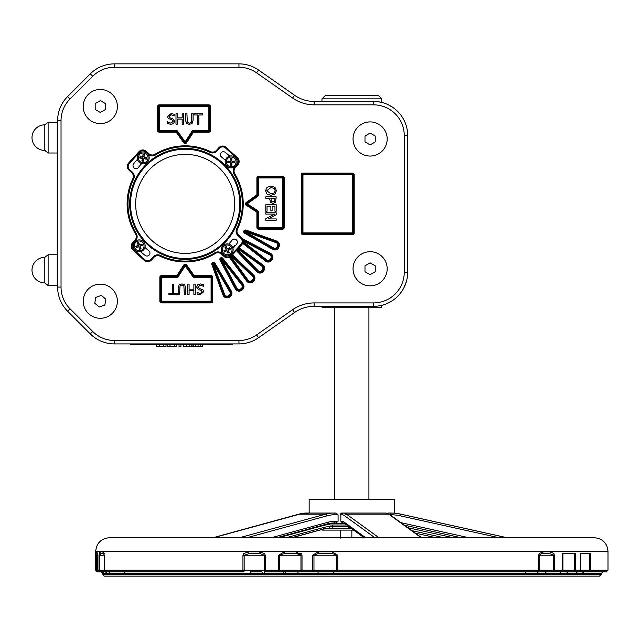 <?xml version="1.0" encoding="UTF-8"?>
<svg xmlns="http://www.w3.org/2000/svg" width="640" height="640" viewBox="0 0 640 640"><rect width="100%" height="100%" fill="white"/><g stroke="black" fill="none" stroke-linecap="round" stroke-linejoin="round"><path stroke-width="0.96" d="M202.392 344.76L202.392 346.472L193.744 346.472L193.744 344.76M200.808 344.76L200.808 346.472M195.336 344.76L195.336 346.472M176.288 344.76L176.288 346.472L167.736 346.472L167.736 344.76M174.808 344.76L174.808 346.472M169.992 344.76L169.992 346.472M166.008 344.76L166.008 346.472L156.584 346.472L156.584 344.76M192.944 344.76L192.944 346.472L183.688 346.472L183.688 344.76M191.168 344.76L191.168 346.472M180.936 344.76L180.936 346.472L179.024 346.472L179.024 344.76M232.704 343.904L232.704 344.76L130.248 344.76L130.248 343.904M44.808 137.64L44.808 150.44A12.808 12.808 0 0 1 32 137.64A12.808 12.808 0 0 1 44.808 124.832L44.808 137.64M44.808 270.12L44.808 282.928A12.808 12.808 0 0 1 32 270.12A12.808 12.808 0 0 1 44.808 257.32L44.808 270.12M321.968 101.424L321.968 98.856L381.736 98.856L378.32 95.448L325.384 95.448L351.856 95.448M377.608 101.664L381.736 102.424L377.608 101.664M238.96 340.488L238.96 343.904A34.152 34.152 0 0 0 258.544 337.728L256.584 334.936A30.736 30.736 0 0 1 238.96 340.488L114.456 340.488A30.736 30.736 0 0 1 92.72 331.488L70.032 308.8A30.736 30.736 0 0 1 61.032 287.072L61.032 120.688A30.736 30.736 0 0 1 70.032 98.952L92.72 76.272A30.736 30.736 0 0 1 114.456 67.272L238.96 67.272A30.736 30.736 0 0 1 256.584 72.824L292.6 98.04A37.568 37.568 0 0 0 314.144 104.84L373.528 104.84A30.736 30.736 0 0 1 404.264 135.576L404.264 272.184L407.68 272.184L407.68 135.576A34.152 34.152 0 0 0 373.528 101.424L314.144 101.424A34.152 34.152 0 0 1 294.56 95.248L258.544 70.032A34.152 34.152 0 0 0 238.96 63.856L114.456 63.856A34.152 34.152 0 0 0 90.304 73.856L67.616 96.544A34.152 34.152 0 0 0 57.616 120.688L57.616 287.072A34.152 34.152 0 0 0 67.616 311.216L90.304 333.904A34.152 34.152 0 0 0 114.456 343.904L238.96 343.904A34.152 34.152 0 0 0 258.544 337.728L294.56 312.512A34.152 34.152 0 0 1 314.144 306.336L373.528 306.336A34.152 34.152 0 0 0 407.68 272.184L407.672 273.152M406.408 281.432L403.808 287.984M400.184 293.544L396.752 297.224M392.616 300.512L387.448 303.376M388.552 104.904L393.896 108.16M404.696 121.608L405.472 123.496M377.608 306.096L381.736 305.336L377.608 306.096M185.712 288.024L184.72 284.848L181.952 283.888L179.168 284.848L178.176 288.024L178.176 294.528L179.56 294.528L180.008 285.92L181.952 285.072L183.88 285.92L184.328 294.528L185.712 294.528L185.712 288.024M203.752 286.472L203.752 284.736L200.336 283.92L197.616 284.864L196.672 287.08L198.736 289.704L200.872 290.256L202.232 291.872L200.08 293.512L197.072 292.384L197.072 294.032L200.176 294.712L203.68 291.728L203 289.848L199.4 288.456L198.112 286.856L200.432 285.12L203.752 286.472M276.2 211.256L276.2 204.744L265.784 204.744L265.784 211.256L267.016 211.256L267.016 206.128L270.88 206.128L270.88 210.912L272.112 210.912L272.112 206.128L274.968 206.128L274.968 211.256L276.2 211.256M273.016 201.984L271.472 201.392L270.848 198.224L275 198.224L274.6 201.232L273.016 201.984M269.664 199.4L270.744 202.512L273.056 203.424L275.544 202.184L276.2 196.84L265.784 196.84L265.784 198.224L269.664 198.224L269.664 199.4M270.992 193.88L266.76 190.72L270.992 187.552L274.136 188.408L275.216 190.72L274.136 193.024L270.992 193.88M266.976 194.072L270.992 195.32L275.008 194.072L276.416 190.712L275.008 187.36L270.992 186.112L266.976 187.352L265.56 190.712L266.976 194.072M185.544 120.256L186.544 123.424L189.312 124.392L192.088 123.424L193.08 120.256L193.08 113.752L191.696 113.752L191.248 122.352L189.312 123.208L187.376 122.352L186.928 113.752L185.544 113.752L185.544 120.256M167.504 121.808L167.504 123.544L170.92 124.352L173.64 123.408L174.584 121.2L172.52 118.576L170.384 118.024L169.024 116.408L171.176 114.768L174.184 115.896L174.184 114.24L171.08 113.568L167.584 116.544L168.256 118.432L171.864 119.824L173.144 121.416L170.824 123.16L167.504 121.808M182.176 119.072L182.176 124.168L183.56 124.168L183.56 113.752L182.176 113.752L182.176 117.84L177.384 117.84L177.384 113.752L176 113.752L176 124.168L177.384 124.168L177.384 119.072L182.176 119.072M194 114.984L197.496 114.984L197.496 124.168L198.88 124.168L198.88 114.984L202.376 114.984L202.376 113.752L194 113.752L194 114.984M274.76 214.072L265.784 218.68L265.784 220.232L276.2 220.232L276.2 218.936L267.952 218.936L276.2 214.744L276.2 212.776L265.784 212.776L265.784 214.072L274.76 214.072M189.08 289.208L189.08 284.104L187.696 284.104L187.696 294.528L189.08 294.528L189.08 290.44L193.88 290.44L193.88 294.528L195.264 294.528L195.264 284.104L193.88 284.104L193.88 289.208L189.08 289.208M177.256 293.288L173.76 293.288L173.76 284.104L172.376 284.104L172.376 293.288L168.88 293.288L168.88 294.528L177.256 294.528L177.256 293.288M161.552 275.592L161.552 277.304L176.88 277.304L176.88 275.592L161.552 275.592A1.704 1.704 0 0 0 159.848 277.304L159.848 301.208L160.704 301.208L160.704 277.304A0.856 0.856 0 0 1 161.552 276.448L176.88 276.448A0.856 0.856 0 0 0 177.6 276.056L184.488 265.448A0.856 0.856 0 0 1 185.904 265.424L193.48 276.088A0.856 0.856 0 0 0 194.176 276.448L211.08 276.448A0.856 0.856 0 0 1 211.928 277.304L211.928 301.208A0.856 0.856 0 0 1 211.08 302.064L161.552 302.064A0.856 0.856 0 0 1 160.704 301.208L161.552 301.208L161.552 302.912L211.08 302.912A1.704 1.704 0 0 0 212.784 301.208L212.784 277.304A1.704 1.704 0 0 0 211.08 275.592L194.176 275.592L194.176 277.304L211.08 277.304L211.08 275.592M211.08 302.912L211.08 301.208L161.552 301.208L161.552 277.304L159.848 277.304M212.784 277.304L211.08 277.304L211.08 301.208L212.784 301.208M186.6 264.928A1.704 1.704 0 0 0 183.776 264.984L176.88 275.592L178.312 276.52L185.208 265.912L192.784 276.584L194.176 275.592L186.6 264.928L185.208 265.912L184.488 265.448A0.856 0.856 0 0 1 185.904 265.424A0.856 0.856 0 0 0 185.224 265.064M176.176 131.312L159.272 131.312A0.856 0.856 0 0 1 158.416 130.456L158.416 106.552A0.856 0.856 0 0 1 159.272 105.696L208.792 105.696A0.856 0.856 0 0 1 209.648 106.552L209.648 130.456A0.856 0.856 0 0 1 208.792 131.312L193.464 131.312A0.856 0.856 0 0 0 192.752 131.704L185.856 142.312A0.856 0.856 0 0 1 184.448 142.336L176.872 131.672A0.856 0.856 0 0 0 176.176 131.312L176.176 130.456L159.272 130.456L159.272 132.168L176.176 132.168L176.176 131.312A0.856 0.856 0 0 1 176.248 131.312M183.752 142.832A1.704 1.704 0 0 0 186.576 142.776L193.464 132.168L208.792 132.168L208.792 130.456L193.464 130.456L193.464 132.168L192.032 131.24L185.144 141.848L177.568 131.176L176.176 132.168L183.752 142.832L185.144 141.848L185.856 142.312A0.856 0.856 0 0 1 184.448 142.336A0.856 0.856 0 0 0 185.128 142.696M210.504 106.552L208.792 106.552L208.792 130.456L210.504 130.456L210.504 106.552A1.704 1.704 0 0 0 208.792 104.848L159.272 104.848A1.704 1.704 0 0 0 157.56 106.552L157.56 130.456A1.704 1.704 0 0 0 159.272 132.168M159.272 104.848L159.272 106.552L208.792 106.552L208.792 104.848M157.56 130.456L159.272 130.456L159.272 106.552L157.56 106.552M256.888 227.496L258.592 227.496L258.592 212.176L256.888 212.176L256.888 227.496A1.704 1.704 0 0 0 258.592 229.208L282.504 229.208L282.504 228.352L258.592 228.352A0.856 0.856 0 0 1 257.744 227.496L257.744 212.176A0.856 0.856 0 0 0 257.352 211.456L246.744 204.568A0.856 0.856 0 0 1 246.712 203.152L257.384 195.576A0.856 0.856 0 0 0 257.744 194.88L257.744 177.976A0.856 0.856 0 0 1 258.592 177.12L282.504 177.12A0.856 0.856 0 0 1 283.352 177.976L283.352 227.496A0.856 0.856 0 0 1 282.504 228.352L282.504 227.496L284.208 227.496L284.208 177.976A1.704 1.704 0 0 0 282.504 176.272L258.592 176.272A1.704 1.704 0 0 0 256.888 177.976L256.888 194.88L258.592 194.88L258.592 177.976L256.888 177.976M284.208 177.976L282.504 177.976L282.504 227.496L258.592 227.496L258.592 229.208M258.592 176.272L258.592 177.976L282.504 177.976L282.504 176.272M257.88 196.272L256.888 194.88L246.216 202.456L247.208 203.848L246.28 205.28L256.888 212.176L257.816 210.744L247.208 203.848L257.88 196.272A1.704 1.704 0 0 0 258.592 194.88M352.488 234.616L352.488 233.76L302.968 233.76A0.856 0.856 0 0 1 302.112 232.912L302.112 174.848A0.856 0.856 0 0 1 302.968 174L352.488 174A0.856 0.856 0 0 1 353.344 174.848L353.344 232.912A0.856 0.856 0 0 1 352.488 233.76L352.488 232.912L354.2 232.912L354.2 174.848A1.704 1.704 0 0 0 352.488 173.144L302.968 173.144A1.704 1.704 0 0 0 301.264 174.848L301.264 232.912A1.704 1.704 0 0 0 302.968 234.616L352.488 234.616A1.704 1.704 0 0 0 354.2 232.912M301.264 232.912L302.968 232.912L302.968 234.616M354.2 174.848L352.488 174.848L352.488 173.144M302.968 173.144L302.968 174.848L301.264 174.848M231.344 291.12L229.872 291.984A2.56 2.56 0 0 1 228.752 295.6L228.104 295.904L228.464 296.672L229.112 296.368A3.416 3.416 0 0 0 230.608 291.552L214.168 263.472A0.856 0.856 0 0 0 212.632 264.192L223.8 294.76A3.416 3.416 0 0 0 228.464 296.672L228.832 297.448L229.48 297.144A4.272 4.272 0 0 0 231.344 291.12L214.904 263.04A1.704 1.704 0 0 0 211.832 264.488L223 295.048A4.272 4.272 0 0 0 228.832 297.448M214.904 263.04L211.832 264.488M242.024 290.072L241.088 288.64L240.488 289.032L240.96 289.744L241.56 289.352A3.416 3.416 0 0 0 242.368 284.376L222.184 258.856A0.856 0.856 0 0 0 220.76 259.784L236.072 288.496A3.416 3.416 0 0 0 240.96 289.744L241.424 290.464L242.024 290.072A4.272 4.272 0 0 0 243.04 283.848L222.848 258.328A1.704 1.704 0 0 0 220.008 260.192L235.32 288.896A4.272 4.272 0 0 0 241.424 290.464M222.848 258.328L220.008 260.192M230.216 257.064L247.352 280.592A3.416 3.416 0 0 0 252.368 281.144L252.904 280.672A3.416 3.416 0 0 0 253.016 275.632L231.912 255.496M236.92 250.016L257.424 271.192A3.416 3.416 0 0 0 262.464 271.048L262.936 270.504A3.416 3.416 0 0 0 262.336 265.496L238.448 248.352M242.904 242.416L266.088 260.48A3.416 3.416 0 0 0 271.064 259.632L271.448 259.032A3.416 3.416 0 0 0 270.16 254.16L242.776 239.8M276.624 241.032L276.048 242.64A2.56 2.56 0 0 1 277.512 246.128L278.288 246.488A3.416 3.416 0 0 0 276.336 241.84L245.688 230.888A0.856 0.856 0 0 0 244.976 232.432L273.184 248.664A3.416 3.416 0 0 0 277.984 247.136L278.288 246.488L279.064 246.848A4.272 4.272 0 0 0 276.624 241.032L245.976 230.088A1.704 1.704 0 0 0 243.856 230.976A1.704 1.704 0 0 0 244.552 233.176L272.752 249.408A4.272 4.272 0 0 0 278.76 247.496L279.064 246.848M245.976 230.088L244.552 233.176M334.776 499.376L334.776 307.192M381.736 305.336L381.736 307.192L321.968 307.192L321.968 306.336M301.328 553.52L284.88 553.52L296.384 553.52L296.016 551.816L284.432 551.816A1.704 0.448 90 0 0 284.88 553.52L278.536 555.232L278.536 570.168A1.704 0.488 90 0 0 279.024 571.88L285.112 571.88A1.704 0.456 -90 0 1 285.56 573.584L601.168 573.584L602.88 571.88L584.28 571.88A1.704 1.584 -90 0 0 582.696 573.584M549.84 571.88L552.992 571.88A1.704 1.352 -90 0 0 554.344 570.168L554.344 555.232L549.032 553.52A1.704 1.32 -90 0 0 550.352 551.816L543.016 551.816A1.704 1.272 90 0 1 541.744 553.52L548.328 553.52M341.224 522.984L343.312 522.984A1.704 1.624 -90 0 1 341.688 521.272L340.84 521.272L342.784 522.984L344.384 522.984L342.072 522.984M340.448 514.744A1.704 1.624 -90 0 1 342.072 513.04L342.784 513.04L340.84 514.744L341.688 514.744A45.128 13.808 90 0 1 344.68 515.816L374.912 537.728M387.888 513.04L390.456 513.04L390.456 514.744A45.128 45.128 90 0 1 400.216 515.816L499.064 537.728M390.592 513.04L390.456 513.04A46.832 46.832 -90 0 1 400.592 514.144A46.832 46.832 -90 0 0 390.456 513.04M400.744 514.144L394.544 513.2A46.832 46.832 90 0 1 400.744 514.144L507.112 537.728L400.744 514.144L400.216 515.816M387.952 513.512L388.728 513.04M394.544 513.208L394.544 499.376L309.16 499.376L309.16 513.04L307.056 513.04A46.832 37.8 -90 0 0 298.872 514.144A1.704 0.984 74.6 0 0 298.72 514.168A1.704 0.984 74.6 0 0 298.304 514.52M213.488 537.728L299.752 514.144A46.832 37.984 -90 0 1 307.968 513.04L333.952 513.04A46.832 37.984 90 0 0 325.728 514.144L299.752 514.144A1.704 0.976 -105.3 0 0 299.6 514.168A1.704 0.976 -105.3 0 0 299.464 514.224M239.472 537.728L325.728 514.144A1.704 0.976 74.7 0 1 327.032 515.816A45.128 36.6 -90 0 1 334.952 514.744A1.704 1 90 0 0 333.952 513.04L336.152 513.04L338.08 514.744L338.08 521.272L336.152 522.984L333.952 522.984A1.704 1 -90 0 0 334.952 521.272A38.6 31.304 90 0 0 328.176 522.184L271.328 537.728M340.84 521.272L340.84 514.744M421.224 537.728L388.688 514.144L346.416 514.144A46.832 14.328 -90 0 0 343.312 513.04L385.584 513.04A46.832 14.328 90 0 1 388.688 514.144A1.704 1.584 -54.1 0 1 389.576 514.432L385.584 513.04M329.232 523.28L329.192 524.688L330.04 524.984L346.824 524.984M347.992 525.832L347.992 526.696L329.48 526.696A1.704 1 90 0 1 328.48 528.4L332.208 528.4L332.288 524.984M342.784 522.984L344.872 523.568A1.704 1.584 -54.1 0 1 344.248 522.184A38.6 11.808 -90 0 0 341.688 521.272M341.688 514.744A1.704 1.624 90 0 1 343.312 513.04L342.784 513.04M213.416 537.728L299.6 514.168L309.376 513.04M219.776 537.728L575.552 537.728M608 551.384C607.192 543.088 602.64 538.536 594.336 537.728L109.368 537.728C101.072 538.536 96.512 543.088 95.704 551.384L608 551.384L608 570.168L589.808 570.168A1.704 0.656 90 0 1 589.144 571.88L606.296 571.88L608 570.168M102.168 571.76L99.192 571.88L102.016 571.88A1.704 1.696 -90 0 1 103.712 573.584L106.512 573.584A1.704 1.68 90 0 0 104.832 571.88L105.512 571.832M97.312 552.984A1.704 1.704 -90 0 1 96.848 551.816L96 551.816L95.776 555.232L95.776 570.168A1.704 1.704 90 0 0 97.488 571.88A1.704 1.224 -90 0 1 96.264 570.168L95.704 570.168L97.416 571.88L101.088 571.88A1.704 1.704 -90 0 1 102.792 573.584L103.712 573.584M568.968 571.88L589.144 571.88A1.704 1.592 -90 0 0 590.736 570.168L590.736 553.52L580.488 553.52L580.488 570.168A1.704 1.528 90 0 1 578.968 571.88A1.704 1.704 0 0 0 580.672 570.184M566.824 573.584A1.704 1.472 -90 0 1 568.296 571.88L577.936 571.88A1.704 1.536 -90 0 0 576.4 573.584M589.144 571.88L579.88 571.616M578.968 571.88L573.92 571.88A1.704 1.488 -90 0 0 575.408 570.168L574.44 570.168A1.704 0.52 90 0 1 573.92 571.88L561.376 571.88A1.704 1.424 -90 0 0 559.944 573.584M333.616 573.584L333.488 571.88L546.784 571.88A1.704 1.328 -90 0 0 545.464 573.584M538.768 571.88A1.704 1.272 -90 0 0 537.496 573.584M333.488 571.88L317.976 571.88L318.208 573.584M280.72 571.88L302.352 571.88L302.016 570.168L300.96 570.168A1.704 1.384 90 0 0 302.352 571.88L297.808 571.88L298.232 573.584M104.2 570.168L99 570.168A1.704 1.688 90 0 0 100.688 571.88A1.704 0.968 -90 0 1 99.72 570.168L99.72 555.232L104.256 555.232L104.2 570.168A1.704 1.704 0 0 0 105.912 571.88L108.08 571.88A1.704 1.656 -90 0 1 109.736 573.584L250.952 573.584A1.704 0.688 -90 0 0 250.256 571.88L261.672 571.88A1.704 0.616 -90 0 1 262.288 573.584L285.56 573.584M250.952 573.584L262.288 573.584M106.512 573.584L109.736 573.584M580.576 570.168L575.408 570.168L575.408 553.52L562.616 553.52L562.616 570.168L553.304 570.168L552.992 571.88L561.208 571.88A1.704 1.688 90 0 0 562.896 570.168L562.616 570.168A1.704 1.408 90 0 1 561.208 571.88A1.704 1.704 0 0 0 562.92 570.176L562.92 553.52M101.088 571.88L97.536 571.88M123.92 571.88L101.184 571.88M248.784 551.816A1.704 0.688 90 0 0 249.464 553.52L259.848 553.52A1.704 0.616 -90 0 1 259.224 551.816L248.784 551.816L243.584 553.52L242.944 555.232L242.944 570.168L104.256 570.168A1.704 1.648 -90 0 0 105.912 571.88L243.672 571.88A1.704 0.488 -90 0 0 244.16 570.168L242.944 570.168A1.704 0.728 90 0 0 243.672 571.88M265.808 571.88L279.024 571.88A1.704 0.76 -90 0 0 279.784 570.168L264.312 570.168A1.704 1.496 90 0 0 265.808 571.88A1.704 0.576 -90 0 1 265.232 570.168L265.232 555.232L264.568 553.52L259.224 551.816M213.848 571.88L125.408 571.88M205.656 576.144L599.464 576.144L601.168 574.44L102.536 574.44L104.248 576.144L205.656 576.144M332.352 576.144L331.656 576.144M340.552 576.144L339.536 576.144M348.84 576.144L347.568 576.144M546.784 571.88L555.136 571.88M525.992 573.584A1.704 1.296 -90 0 0 524.688 571.88M283.576 573.584A1.704 0.512 -90 0 1 284.088 571.88M264.48 573.584A1.704 0.656 -90 0 1 265.136 571.88M537.072 571.88L531.088 571.88M270.952 571.88A1.704 0.648 90 0 1 270.304 570.168M321.688 571.88L337.856 571.88L337.76 570.168L336.56 570.168A1.704 1.296 90 0 0 337.856 571.88M297.808 571.88L298.632 571.88M543.016 551.816L539.176 553.52L538.696 555.232L553.304 555.232L553.304 570.168L538.696 570.168A1.704 1.248 90 0 1 537.448 571.88A1.704 1.704 -90 0 0 539.152 570.168L539.152 555.232L541.744 553.52L543.84 553.52M349.272 528.4L350.68 528.4A1.704 1.624 -90 0 1 349.056 526.696L347.992 526.696L349.272 528.4L332.208 528.4M323.656 528.4L351.456 528.4M332.376 553.52L332.24 551.816L318.152 551.816L318.376 553.52L332.376 553.52L336.56 555.232L336.56 570.168L312.68 570.168L312.936 571.88A1.704 1.04 -90 0 0 313.976 570.168L313.976 555.232L318.376 553.52M538.696 555.232L538.696 570.168L337.76 570.168L337.76 555.232L332.24 551.816M318.152 551.816L312.68 555.232L312.68 570.168L302.016 570.168L302.016 555.232L296.016 551.816M296.384 553.52L300.96 555.232L300.96 570.168L279.784 570.168L279.784 555.232L302.016 555.232M554.344 555.232L553.912 553.52L550.352 551.816M284.432 551.816L278.536 555.232M259.848 553.52L264.312 555.232L264.312 570.168L244.16 570.168L244.16 555.232L249.464 553.52M103.944 553.4A1.704 1.656 -90 0 1 102.896 551.816L99.944 551.816A1.704 1.68 90 0 0 101.624 553.52L103.984 553.52M104.256 570.168L104.256 555.232L102.896 551.816M99.944 551.816L99 555.232L101.624 553.52M99 555.232L99 570.168L97.488 570.168A1.704 1.704 0 0 0 99.192 571.88A1.704 1.696 -90 0 1 97.496 570.168L97.496 555.232L96.848 551.816M96 551.816A1.704 1.704 90 0 0 97.392 553.488M95.776 555.232L97.488 555.232L97.488 570.168L96.264 570.168L96.264 555.232L97.704 553.52M302.352 571.88L317.976 571.88M549.032 553.52L541.744 553.52M335.768 576.144L336.248 576.144M353.592 530.112L321.968 530.112L321.968 529.44M141.624 163.648A59.296 59.296 0 0 0 138.352 167.496A2.992 2.992 0 0 1 134.16 168.024A2.992 2.992 0 0 1 133.632 163.832A65.272 65.272 0 0 1 137.408 159.4M144.936 247.432A59.296 59.296 0 0 0 148.792 250.696A2.992 2.992 0 0 1 149.32 254.896A2.992 2.992 0 0 1 145.128 255.416A65.272 65.272 0 0 1 140.696 251.648M228.728 244.112A59.296 59.296 0 0 0 231.992 240.264A2.992 2.992 0 0 1 236.184 239.736A2.992 2.992 0 0 1 236.712 243.928A65.272 65.272 0 0 1 232.936 248.36M225.408 160.328A59.296 59.296 0 0 0 221.552 157.064A2.992 2.992 0 0 1 221.032 152.864A2.992 2.992 0 0 1 225.224 152.344A65.272 65.272 0 0 1 229.656 156.112M216.392 150.424A5.12 5.12 0 0 1 210.384 151.576A58.056 58.056 0 0 0 155.016 154.264A5.12 5.12 0 0 1 148.904 153.672L146.28 151.272A5.12 5.12 0 0 0 139.04 151.6L128.672 162.944A5.12 5.12 0 0 0 129 170.176L131.712 172.664A5.12 5.12 0 0 1 132.872 178.672A58.056 58.056 0 0 0 135.56 234.032A5.12 5.12 0 0 1 134.96 240.152L132.568 242.776A5.12 5.12 0 0 0 132.888 250.016L144.232 260.384A5.12 5.12 0 0 0 151.472 260.056L153.96 257.336A5.12 5.12 0 0 1 159.96 256.184A58.056 58.056 0 0 0 215.328 253.496A5.12 5.12 0 0 1 221.448 254.088L224.072 256.488A5.12 5.12 0 0 0 231.304 256.16L241.672 244.816A5.12 5.12 0 0 0 241.352 237.584L238.632 235.096A5.12 5.12 0 0 1 237.472 229.088A58.056 58.056 0 0 0 234.792 173.72A5.12 5.12 0 0 1 235.384 167.608L237.784 164.984A5.12 5.12 0 0 0 237.456 157.744L226.112 147.376A5.12 5.12 0 0 0 218.872 147.704L216.392 150.424L217.024 151L219.504 148.28L218.872 147.704M219.504 148.28A4.272 4.272 0 0 1 225.536 148.008L236.88 158.376A4.272 4.272 0 0 1 237.152 164.408L234.752 167.032A5.976 5.976 0 0 0 234.056 174.168A57.208 57.208 0 0 1 236.704 228.72A5.976 5.976 0 0 0 238.056 235.728L240.776 238.208A4.272 4.272 0 0 1 241.048 244.24L230.68 255.584A4.272 4.272 0 0 1 224.648 255.856L222.024 253.464A5.976 5.976 0 0 0 214.888 252.768A57.208 57.208 0 0 1 160.336 255.408A5.976 5.976 0 0 0 153.328 256.76L150.84 259.48A4.272 4.272 0 0 1 144.808 259.752L133.464 249.384A4.272 4.272 0 0 1 133.2 243.352L132.568 242.776L134.96 240.152L135.592 240.728A5.976 5.976 0 0 0 136.288 233.592L135.56 234.032M222.04 163.544A54.648 54.648 0 0 0 131.808 192.12A54.648 54.648 0 0 0 201.672 255.976A54.648 54.648 0 0 0 222.04 163.544A54.648 54.648 0 0 0 131.808 192.12A54.648 54.648 0 0 0 201.672 255.976A54.648 54.648 0 0 0 222.04 163.544M145.768 159.056A2.84 2.84 0 0 0 146.024 157.672L146.544 157.672A8.976 0.784 -176 0 0 144.28 157.464L143.952 157A8.976 0.784 -73.7 0 0 144.544 154.8L144.368 155.296A2.84 2.84 0 0 0 142.984 155.048L142.936 156.8L142.264 157.264L140.112 156.52A3.36 3.36 0 0 0 139.832 158.08A8.976 0.784 4 0 0 142.096 158.288L142.424 158.752A8.976 0.784 106.3 0 0 141.832 160.952L142.008 160.456A2.84 2.84 0 0 0 143.4 160.712L143.44 158.96L144.112 158.488L146.264 159.232A3.36 3.36 0 0 0 146.544 157.672M142.984 155.048L142.984 154.52A8.976 0.784 94 0 0 142.776 156.784L142.312 157.112A8.976 0.784 -163.7 0 0 140.112 156.52M144.544 154.8A3.36 3.36 0 0 0 142.984 154.52M140.608 156.696A2.84 2.84 0 0 0 140.36 158.088L139.832 158.08M143.4 160.712L143.392 161.232A8.976 0.784 -86 0 0 143.6 158.968L144.064 158.64A8.976 0.784 16.3 0 0 146.264 159.232M141.832 160.952A3.36 3.36 0 0 0 143.392 161.232M142.328 162.688A4.888 4.888 0 0 1 139.456 154.728A4.888 4.888 0 0 1 147.784 156.224A4.888 4.888 0 0 1 142.328 162.688M137.304 156.824A5.976 5.976 0 0 1 147.048 153.312A5.976 5.976 0 0 1 145.216 163.504A5.976 5.976 0 0 1 137.304 156.824A5.976 5.976 0 0 0 142.128 163.76A5.976 5.976 0 0 0 149.072 158.936A5.976 5.976 0 0 0 144.248 151.992A5.976 5.976 0 0 0 137.304 156.824M146.024 157.672L144.264 157.624L143.8 156.952L144.368 155.296M140.36 158.088L142.112 158.128L142.576 158.8L142.008 160.456M142 245.616A2.84 2.84 0 0 0 141.528 244.28L141.984 244.032A8.976 0.784 154.4 0 0 139.912 244.968L139.4 244.72A8.976 0.784 -103.4 0 0 138.824 242.52L138.92 243.04A2.84 2.84 0 0 0 137.592 243.504L138.416 245.056L138.064 245.792L135.832 246.208A3.36 3.36 0 0 0 136.36 247.704A8.976 0.784 -25.6 0 0 138.432 246.76L138.944 247.008A8.976 0.784 76.6 0 0 139.512 249.208L139.424 248.696A2.84 2.84 0 0 0 140.752 248.224L139.928 246.68L140.28 245.936L142.512 245.52A3.36 3.36 0 0 0 141.984 244.032M137.592 243.504L137.336 243.048A8.976 0.784 64.4 0 0 138.272 245.12L138.032 245.632A8.976 0.784 166.6 0 0 135.832 246.208M138.824 242.52A3.36 3.36 0 0 0 137.336 243.048M136.344 246.12A2.84 2.84 0 0 0 136.816 247.448L136.36 247.704M140.752 248.224L141.008 248.68A8.976 0.784 -115.6 0 0 140.072 246.608L140.312 246.096A8.976 0.784 -13.4 0 0 142.512 245.52M139.512 249.208A3.36 3.36 0 0 0 141.008 248.68M140.8 250.472A4.888 4.888 0 0 1 134.368 244.976A4.888 4.888 0 0 1 142.344 242.152A4.888 4.888 0 0 1 140.8 250.472M133.536 247.856A5.976 5.976 0 0 1 140.264 239.992A5.976 5.976 0 0 1 143.72 249.744A5.976 5.976 0 0 1 133.536 247.856A5.976 5.976 0 0 0 141.168 251.496A5.976 5.976 0 0 0 144.808 243.872A5.976 5.976 0 0 0 137.176 240.232A5.976 5.976 0 0 0 133.536 247.856M141.528 244.28L139.984 245.112L139.248 244.76L138.92 243.04M136.816 247.448L138.36 246.616L139.096 246.968L139.424 248.696M229.936 249.272A2.84 2.84 0 0 0 229.296 248.016L229.72 247.704A8.976 0.784 147.1 0 0 227.784 248.896L227.24 248.72A8.976 0.784 -110.6 0 0 226.392 246.608L226.552 247.112A2.84 2.84 0 0 0 225.288 247.744L226.312 249.168L226.056 249.952L223.888 250.648A3.36 3.36 0 0 0 224.6 252.064A8.976 0.784 -32.9 0 0 226.536 250.864L227.072 251.048A8.976 0.784 69.4 0 0 227.92 253.152L227.768 252.656A2.84 2.84 0 0 0 229.032 252.016L228.008 250.592L228.264 249.816L230.432 249.12A3.36 3.36 0 0 0 229.72 247.704M225.288 247.744L224.984 247.32A8.976 0.784 57.1 0 0 226.176 249.256L226 249.8A8.976 0.784 159.4 0 0 223.888 250.648M226.392 246.608A3.36 3.36 0 0 0 224.984 247.32M224.384 250.488A2.84 2.84 0 0 0 225.024 251.752L224.6 252.064M229.032 252.016L229.336 252.44A8.976 0.784 -122.9 0 0 228.144 250.504L228.32 249.968A8.976 0.784 -20.6 0 0 230.432 249.12M227.92 253.152A3.36 3.36 0 0 0 229.336 252.44M229.36 254.248A4.888 4.888 0 0 1 222.28 249.608A4.888 4.888 0 0 1 229.84 245.792A4.888 4.888 0 0 1 229.36 254.248M221.824 252.576A5.976 5.976 0 0 1 227.496 243.912A5.976 5.976 0 0 1 232.16 253.16A5.976 5.976 0 0 1 221.824 252.576A5.976 5.976 0 0 0 229.848 255.216A5.976 5.976 0 0 0 232.496 247.192A5.976 5.976 0 0 0 224.464 244.544A5.976 5.976 0 0 0 221.824 252.576M229.296 248.016L227.872 249.032L227.088 248.776L226.552 247.112M225.024 251.752L226.448 250.728L227.224 250.984L227.768 252.656M233.928 162.6A2.84 2.84 0 0 0 233.928 161.192L234.44 161.104A8.976 0.784 173.9 0 0 232.176 161.296L231.776 160.896A8.976 0.784 -83.9 0 0 231.968 158.632L231.88 159.144A2.84 2.84 0 0 0 230.472 159.144L230.736 160.88L230.16 161.456L227.912 161.104A3.36 3.36 0 0 0 227.912 162.688A8.976 0.784 -6.1 0 0 230.176 162.496L230.576 162.896A8.976 0.784 96.1 0 0 230.384 165.16L230.472 164.648A2.84 2.84 0 0 0 231.88 164.648L231.616 162.912L232.192 162.336L234.44 162.688A3.36 3.36 0 0 0 234.44 161.104M230.472 159.144L230.384 158.632A8.976 0.784 83.9 0 0 230.576 160.896L230.176 161.296A8.976 0.784 -173.9 0 0 227.912 161.104M231.968 158.632A3.36 3.36 0 0 0 230.384 158.632M228.424 161.192A2.84 2.84 0 0 0 228.424 162.6L227.912 162.688M231.88 164.648L231.968 165.16A8.976 0.784 -96.1 0 0 231.776 162.896L232.176 162.496A8.976 0.784 6.1 0 0 234.44 162.688M230.384 165.16A3.36 3.36 0 0 0 231.968 165.16M231.176 166.784A4.888 4.888 0 0 1 226.944 159.448A4.888 4.888 0 0 1 235.408 159.448A4.888 4.888 0 0 1 231.176 166.784M225.2 161.896A5.976 5.976 0 0 1 234.168 156.72A5.976 5.976 0 0 1 234.168 167.072A5.976 5.976 0 0 1 225.2 161.896A5.976 5.976 0 0 0 231.176 167.872A5.976 5.976 0 0 0 237.152 161.896A5.976 5.976 0 0 0 231.176 155.92A5.976 5.976 0 0 0 225.2 161.896M233.928 161.192L232.192 161.456L231.616 160.88L231.88 159.144M228.424 162.6L230.16 162.336L230.736 162.912L230.472 164.648M340.752 538.136L340.752 537.144L342.808 537.728M349.8 537.728L351.856 537.144L353.904 537.728M360.904 537.728L362.952 537.144L362.952 538.136M340.752 530.112L340.752 537.144M351.856 530.112L351.856 537.144M364.992 141.944L364.992 136.032L370.112 133.072L375.24 136.032L375.24 141.944L370.112 144.904L364.992 141.944M353.04 138.992A17.08 17.08 0 0 1 378.648 124.2A17.08 17.08 0 0 1 378.648 153.776A17.08 17.08 0 0 1 353.04 138.992M364.992 271.728L364.992 265.816L370.112 262.856L375.24 265.816L375.24 271.728L370.112 274.688L364.992 271.728M353.04 268.768A17.08 17.08 0 0 1 378.648 253.984A17.08 17.08 0 0 1 378.648 283.56A17.08 17.08 0 0 1 353.04 268.768M95.184 109.504L95.184 103.584L100.304 100.632L105.432 103.584L105.432 109.504L100.304 112.456L95.184 109.504M83.232 106.544A17.08 17.08 0 0 1 108.848 91.752A17.08 17.08 0 0 1 108.848 121.336A17.08 17.08 0 0 1 83.232 106.544M94.744 303.232L95.776 297.408L101.336 295.392L105.864 299.2L104.832 305.024L99.272 307.04L94.744 303.232M83.488 298.24A17.08 17.08 0 0 1 111.296 288.144A17.08 17.08 0 0 1 106.136 317.264A17.08 17.08 0 0 1 83.488 298.24M195.848 344.76L195.848 346.472M198.064 344.76L198.064 346.472M200.296 344.76L200.296 346.472M159.312 344.76L159.312 346.472M163.592 344.76L163.592 346.472M189.816 344.76L189.816 346.472M186.768 344.76L186.768 346.472M57.616 153.008L48.112 153.008L48.112 122.264L44.808 124.832M57.616 285.496L48.112 285.496L48.112 254.752L44.808 257.32M114.456 340.488L114.456 343.904M92.72 331.488L90.304 333.904M70.032 308.8L67.616 311.216M61.032 287.072L57.616 287.072M61.032 120.688L57.616 120.688M70.032 98.952L67.616 96.544M92.72 76.272L90.304 73.856M114.456 67.272L114.456 63.856M238.96 67.272L238.96 63.856M256.584 72.824L258.544 70.032M292.6 98.04L294.56 95.248M314.144 104.84L314.144 101.424M373.528 104.84L373.528 101.424M404.264 135.576L407.68 135.576M404.264 272.184A30.736 30.736 0 0 1 373.528 302.92L373.528 306.336M373.528 302.92L314.144 302.92L314.144 306.336M314.144 302.92A37.568 37.568 0 0 0 292.6 309.72L294.56 312.512M292.6 309.72L256.584 334.936M208.792 132.168A1.704 1.704 0 0 0 210.504 130.456M236.344 250.648L256.816 271.784A4.272 4.272 0 0 0 263.112 271.6L263.584 271.056A4.272 4.272 0 0 0 262.84 264.8L239.024 247.72M235.44 245.512A1.704 1.704 0 0 0 233.72 247.512M242.64 243.288L265.568 261.152A4.272 4.272 0 0 0 271.776 260.096L272.168 259.496A4.272 4.272 0 0 0 270.56 253.4L242.152 238.512M229.44 257.456L246.664 281.096A4.272 4.272 0 0 0 252.928 281.792L253.472 281.32A4.272 4.272 0 0 0 253.6 275.016L232.488 254.872M246.216 202.456A1.704 1.704 0 0 0 246.28 205.28M282.504 229.208A1.704 1.704 0 0 0 284.208 227.496M159.848 301.208A1.704 1.704 0 0 0 161.552 302.912M258.592 212.176A1.704 1.704 0 0 0 257.816 210.744M192.784 276.584A1.704 1.704 0 0 0 194.176 277.304M176.88 277.304A1.704 1.704 0 0 0 178.312 276.52M177.568 131.176A1.704 1.704 0 0 0 176.176 130.456M193.464 130.456A1.704 1.704 0 0 0 192.032 131.24M352.488 232.912L302.968 232.912L302.968 174.848L352.488 174.848L352.488 232.912M183.776 264.984L184.488 265.448M186.576 142.776L185.856 142.312M229.48 297.144L228.752 295.6M228.104 295.904A2.56 2.56 0 0 1 224.608 294.464L223 295.048M224.608 294.464L213.432 263.904L229.872 291.984M240.488 289.032A2.56 2.56 0 0 1 236.824 288.096L235.32 288.896M236.824 288.096L221.512 259.384L241.696 284.904L243.04 283.848M241.696 284.904A2.56 2.56 0 0 1 241.088 288.64M253.472 281.32L252.344 280.032L251.8 280.504L252.928 281.792M251.8 280.504A2.56 2.56 0 0 1 248.048 280.088L246.664 281.096M231.336 256.128L252.424 276.256L253.6 275.016M248.048 280.088L230.904 256.56M252.424 276.256A2.56 2.56 0 0 1 252.344 280.032M263.584 271.056L262.288 269.944L261.816 270.488L263.112 271.6M261.816 270.488A2.56 2.56 0 0 1 258.04 270.592L256.816 271.784M237.864 248.984L261.84 266.192L262.84 264.8M261.84 266.192A2.56 2.56 0 0 1 262.288 269.944M258.04 270.592L237.504 249.384M272.168 259.496L270.728 258.568L270.344 259.168L271.776 260.096M270.344 259.168A2.56 2.56 0 0 1 266.616 259.808L265.568 261.152M242.992 240.88L269.768 254.912L270.56 253.4M266.616 259.808L243.016 241.424M269.768 254.912A2.56 2.56 0 0 1 270.728 258.568M277.512 246.128L277.208 246.784L278.76 247.496M277.208 246.784A2.56 2.56 0 0 1 273.608 247.928L272.752 249.408M273.608 247.928L245.4 231.696L276.048 242.64M364.096 537.728L362.952 536.912M468.904 537.728L400.928 522.656M404.4 525.176L461.016 537.728L404.4 525.176M506.96 537.728L400.592 514.144M390.008 514.744L390.456 514.744M388.6 513.048L388.6 513.816M298.576 514.232L213.024 537.728M212.944 537.728L298.72 514.168L307.056 513.04A1.704 1.008 90 0 0 306.912 513.056M407.872 527.688L453.144 537.728M344.408 523.28L330.192 523.28M276.728 537.728L327.472 523.856A1.704 0.976 -105.3 0 0 327.624 523.832A1.704 0.976 -105.3 0 0 328.176 522.184M327.76 523.776A36.896 29.92 -90 0 1 333.952 522.984L327.624 523.832L276.808 537.728M338.08 521.272L334.952 521.272M323.264 525.024A1.704 0.976 -105.3 0 0 323.304 525.52A35.184 28.536 -90 0 1 329.192 524.688M278.664 537.728L323.304 525.52M329.48 526.696A33.176 26.904 90 0 0 323.656 527.48L286.184 537.728M365.688 537.728L344.248 522.184M378.952 537.728L346.416 514.144A1.704 1.584 125.9 0 0 344.68 515.816M334.952 514.744L338.08 514.744M246.872 537.728L327.032 515.816M100.832 571.88L102.792 573.584M316.08 573.584L318.104 573.584M350.68 528.4L351.872 528.864A1.704 1.584 -54.1 0 1 351.408 528.304M323.656 527.48A1.704 0.976 74.7 0 1 323.112 529.128A1.704 0.976 74.7 0 1 322.96 529.152L291.584 537.728M323.24 529.072A31.472 25.52 -90 0 1 328.48 528.4L323.112 529.128L291.656 537.728M328.704 528.4A31.472 25.4 -90 0 0 323.208 529.152M321.968 529.488L291.976 537.728M443.872 537.728L411.96 530.648M415.432 533.168L435.992 537.728L415.432 533.168M337.76 555.232L312.68 555.232M265.232 555.232L242.944 555.232M574.44 553.52L574.44 570.168L562.92 570.168M589.808 553.52L589.808 570.168L580.672 570.168L580.672 553.52M562.896 570.168L562.896 553.52M210.384 151.576L210.016 152.352A5.976 5.976 0 0 0 217.024 151M225.536 148.008L226.112 147.376M236.88 158.376L237.456 157.744M237.152 164.408L237.784 164.984M234.752 167.032L235.384 167.608M234.056 174.168L234.792 173.72M236.704 228.72L237.472 229.088M238.056 235.728L238.632 235.096M240.776 238.208L241.352 237.584M231.304 256.16L230.68 255.584L241.048 244.24L241.672 244.816M215.328 253.496L214.888 252.768A5.976 5.976 0 0 1 222.024 253.464L224.648 255.856L224.072 256.488M222.024 253.464L221.448 254.088M160.336 255.408L159.96 256.184M153.328 256.76L153.96 257.336M150.84 259.48L151.472 260.056M144.808 259.752L144.232 260.384M133.464 249.384L132.888 250.016M133.2 243.352L135.592 240.728A5.976 5.976 0 0 0 136.288 233.592A57.208 57.208 0 0 1 133.64 179.04L132.872 178.672M133.64 179.04A5.976 5.976 0 0 0 132.288 172.032L131.712 172.664M132.288 172.032L129.576 169.552L129 170.176M129.576 169.552A4.272 4.272 0 0 1 129.304 163.52L128.672 162.944M129.304 163.52L139.672 152.176L139.04 151.6M139.672 152.176A4.272 4.272 0 0 1 145.704 151.904L146.28 151.272M155.016 154.264L155.464 154.992A5.976 5.976 0 0 1 148.328 154.296L145.704 151.904L148.328 154.296L148.904 153.672M155.464 154.992A57.208 57.208 0 0 1 210.016 152.352M147.728 244.84A55.496 55.496 0 0 0 239.368 215.824A55.496 55.496 0 0 0 168.424 150.968A55.496 55.496 0 0 0 147.728 244.84M218.584 167.328A49.52 49.52 0 0 1 200.12 251.088A49.52 49.52 0 0 1 136.816 193.224A49.52 49.52 0 0 1 218.584 167.328M146.112 157.656A2.928 2.928 0 0 1 145.856 159.096M142.968 154.952A2.928 2.928 0 0 1 144.408 155.216M140.264 158.096A2.928 2.928 0 0 1 140.52 156.656M143.408 160.8A2.928 2.928 0 0 1 141.968 160.544M141.6 244.224A2.928 2.928 0 0 1 142.096 245.608M137.536 243.432A2.928 2.928 0 0 1 138.912 242.944M136.736 247.504A2.928 2.928 0 0 1 136.248 246.12M140.808 248.296A2.928 2.928 0 0 1 139.432 248.784M229.368 247.952A2.928 2.928 0 0 1 230.024 249.256M225.224 247.68A2.928 2.928 0 0 1 226.536 247.016M224.952 251.816A2.928 2.928 0 0 1 224.296 250.512M229.088 252.088A2.928 2.928 0 0 1 227.784 252.744M234.016 161.16A2.928 2.928 0 0 1 234.016 162.624M230.448 159.056A2.928 2.928 0 0 1 231.904 159.056M228.336 162.624A2.928 2.928 0 0 1 228.336 161.16M231.904 164.736A2.928 2.928 0 0 1 230.448 164.736M48.112 153.008L44.808 150.44M57.616 122.264L48.112 122.264M48.112 285.496L44.808 282.928M57.616 254.752L48.112 254.752M321.968 98.856L325.384 95.448M381.736 98.856L381.736 102.424M407.672 273.136L407.68 272.24M214.104 263.376A0.856 0.856 0 0 0 213.696 263.088M212.88 263.256A0.856 0.856 0 0 0 212.584 263.84M220.952 258.744A0.856 0.856 0 0 0 220.76 259.784M368.928 307.192L368.928 499.376M362.952 537.256L363.608 537.728M344.872 523.568L364.4 537.728M389.576 514.432L421.72 537.728M102.144 571.88L102.648 571.976M102.536 573.584L102.536 574.44M601.168 573.584L601.168 574.44M125.424 571.88L124.336 572.32M351.872 528.864L364.104 537.728M321.968 529.512L292.056 537.728M104.56 553.52L103.856 553.216L104.2 555.232M97.336 552.912L97.488 555.232M95.704 551.384L95.704 570.168"/></g></svg>
